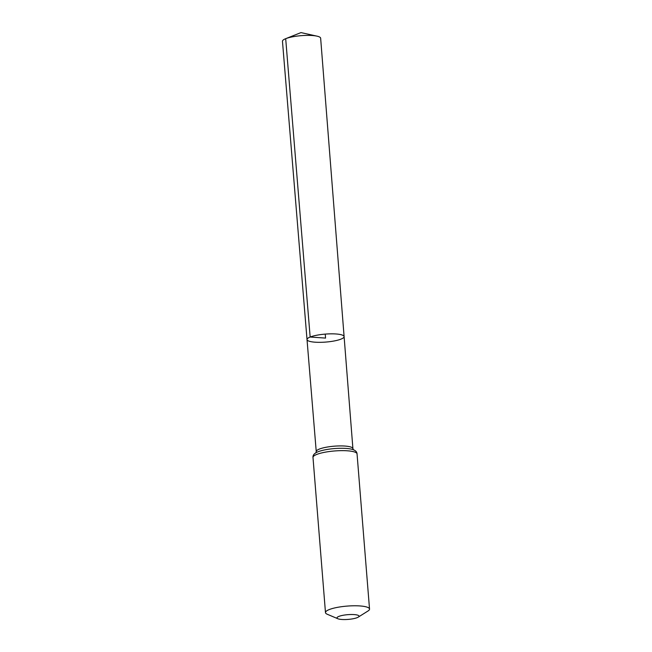<?xml version="1.0" encoding="UTF-8"?>
<svg xmlns="http://www.w3.org/2000/svg" width="652" height="652" viewBox="0 0 652 652"><rect width="100%" height="100%" fill="white"/><g stroke="black" fill="none" stroke-linecap="round" stroke-linejoin="round"><path stroke-width="0.98" d="M310.156 337.035A18.598 3.994 175.4 0 0 307.019 339.578A18.598 3.994 175.4 0 0 325.878 342.064A18.598 3.994 175.4 0 0 344.101 336.595A18.598 3.994 175.4 0 0 330.8 333.84A18.598 3.994 175.4 0 0 310.156 337.035A18.598 3.994 175.4 0 0 307.019 339.578L282.471 41.296A19.152 4.116 175.4 0 1 285.69 38.68A19.152 4.116 175.4 0 1 285.723 38.672A19.152 4.116 175.4 0 1 317.019 36.153A19.152 4.116 175.4 0 1 320.645 38.223L344.101 336.595A18.598 3.994 175.4 0 0 330.8 333.84A18.598 3.994 175.4 0 0 310.156 337.035M338.853 616.409A11.051 2.372 -4.6 0 1 353.107 614.534A11.051 2.372 -4.6 0 1 358.258 617.118A11.051 2.372 -4.6 0 1 348.192 619.4A11.051 2.372 -4.6 0 1 337.891 618.756A11.051 2.372 -4.6 0 1 338.853 616.409M337.891 618.756L327.28 614.265A22.095 4.743 -4.6 0 1 325.478 612.595A22.095 4.743 -4.6 0 1 329.203 609.579A22.095 4.743 -4.6 0 1 353.726 605.781A22.095 4.743 -4.6 0 1 369.529 609.049A22.095 4.743 -4.6 0 1 368.013 610.989L358.258 617.118M325.242 334.101L325.56 338.086L310.156 337.035L285.69 38.68M315.894 452.887L316.244 451.591A18.395 3.953 -4.6 0 1 319.341 449.081A18.395 3.953 -4.6 0 1 339.757 445.919A18.395 3.953 -4.6 0 1 352.911 448.641L344.101 336.595M316.717 454.444A22.095 4.743 -4.6 0 1 341.249 450.646A22.095 4.743 -4.6 0 1 357.051 453.914C356.921 451.738 355.307 450.214 352.202 449.358A20.245 4.344 -4.6 0 0 318.029 451.763A20.245 4.344 -4.6 0 0 317.051 452.186C314.125 453.531 312.773 455.283 312.993 457.459A22.095 4.743 -4.6 0 1 316.717 454.444M316.244 451.591L307.019 339.578M369.529 609.049L357.051 453.914M325.478 612.595L312.993 457.459M353.457 449.864L352.911 448.641M317.019 36.153L300.979 32.6L285.723 38.672"/></g></svg>

